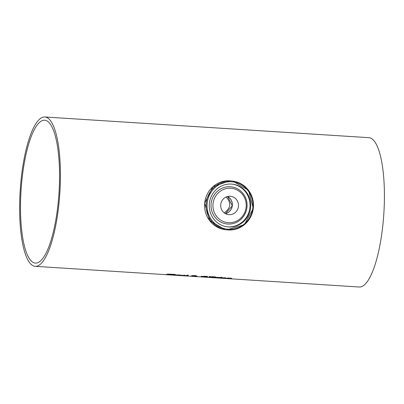 <?xml version="1.0" encoding="UTF-8"?>
<svg xmlns="http://www.w3.org/2000/svg" width="404" height="404" viewBox="0 0 404 404"><rect width="100%" height="100%" fill="white"/><g stroke="black" fill="none" stroke-linecap="round" stroke-linejoin="round"><path stroke-width="0.61" d="M180.113 275.013L180.098 275.21A74.831 19.867 93.7 0 1 179.962 275.25L176.22 275.013L179.502 275.331A74.831 19.867 93.7 0 1 179.219 275.387L175.316 274.947L180.022 274.983A74.578 19.801 93.7 0 1 179.977 274.998L179.371 274.962M176.114 274.952L175.563 274.892M179.27 275.134L176.417 274.952L179.27 275.134L179.275 274.866M179.962 275.25L179.977 274.998M170.256 274.695L167.367 274.134L172.382 274.22A74.831 19.867 93.7 0 1 172.053 274.372L168.392 274.185L171.296 274.75L170.215 274.796L165.948 274.533A74.831 19.867 -86.3 0 0 166.286 274.462L170.256 274.695L170.331 274.417M168.488 274.19L167.478 274.053M170.761 274.548L170.321 274.548M185.325 275.346L185.31 275.538A74.831 19.867 93.7 0 1 185.168 275.584L181.431 275.341L184.709 275.664A74.831 19.867 93.7 0 1 184.431 275.72L180.527 275.281L185.234 275.316A74.578 19.801 93.7 0 1 185.189 275.331L184.578 275.291M181.32 275.286L180.77 275.225M184.482 275.467L181.628 275.286L184.482 275.467L184.487 275.2M185.168 275.584L185.189 275.331M173.245 274.781L172.165 274.589M172.993 274.574L172.382 274.538A74.831 19.867 -86.3 0 0 172.594 274.447L173.21 274.488A74.831 19.867 -86.3 0 0 173.654 274.286L174.563 274.341A74.831 19.867 93.7 0 1 174.119 274.548L175.796 274.654A74.831 19.867 93.7 0 1 175.578 274.74L173.907 274.634A74.831 19.867 93.7 0 1 173.175 274.866L174.513 275.048A74.831 19.867 93.7 0 1 174.281 275.089L172.149 274.836A74.831 19.867 -86.3 0 0 172.993 274.574L173.003 274.478M173.008 274.942L173.195 274.614A74.578 19.801 93.7 0 0 173.922 274.382L173.907 274.634M187.976 275.104A74.578 19.801 93.7 0 1 186.305 275.609L186.239 275.604M186.289 275.856L185.375 275.801A74.831 19.867 -86.3 0 0 187.507 275.074L188.416 275.134A74.831 19.867 93.7 0 1 186.289 275.856L186.305 275.609M195.804 276.462L190.941 276.008L194.733 275.563L196.127 275.887L194.228 276.003L197.061 276.144A74.831 19.867 93.7 0 1 196.93 276.19L195.814 276.336L197.041 276.543L195.743 276.205M191.93 275.972L191.567 275.937M192.859 275.912L192.365 275.417M196.147 275.634L195.213 275.755M192.011 275.922L194.804 276.301L191.94 275.846M193.223 275.977L192.597 275.74M195.157 275.836L193.309 275.725L194.763 275.922L195.228 275.543M193.324 275.472L193.309 275.816M201.95 276.599L201.167 276.245M207.459 276.28L207.535 276.654L206.646 276.785M206.535 276.589L206.565 276.311M202.167 276.311L201.944 276.679L203.515 276.912L206.52 276.841L206.55 276.563L205.166 276.361L202.146 276.563L202.237 276.291M206.52 276.841L206.56 276.356M201.248 276.508L205.399 276.245L207.444 276.533L207.515 276.907L205.873 277.053L201.152 276.498M213.943 277.583L209.641 277.346A74.831 19.867 -86.3 0 0 211.681 276.669L215.398 276.957L215.761 277.179L214.317 277.285A74.831 19.867 93.7 0 1 214.307 277.29L215.145 277.533L213.948 277.498M215.165 277.28L213.958 277.336M210.843 277.174L210.504 277.154M215.781 276.927L214.332 277.038M215.398 276.957L215.771 277.048M214.135 277.472L211.595 276.927A74.578 19.801 93.7 0 1 210.848 277.119L210.827 277.371L213.322 277.508L214.135 277.472L213.878 277.215M211.575 277.179A74.831 19.867 93.7 0 1 210.827 277.371M212.403 276.846A74.831 19.867 93.7 0 1 211.802 277.099L214.726 277.134L212.413 276.72M214.726 277.134L214.585 276.861M212.181 276.705A74.578 19.801 93.7 0 1 211.822 276.846L211.802 277.099M209.979 276.508L209.247 276.629M208.873 276.856L209.464 276.477L210.534 276.543L208.873 276.856M219.907 278.002L218.993 277.947A74.831 19.867 -86.3 0 0 220.518 277.508L221.427 277.568A74.831 19.867 93.7 0 1 219.907 278.002L219.857 277.75M220.867 277.533A74.578 19.801 93.7 0 1 219.922 277.755M217.281 277.301A74.578 19.801 93.7 0 1 216.332 277.523L216.271 277.518M217.615 277.432L219.786 277.467A74.831 19.867 93.7 0 1 219.518 277.573L217.397 277.508A74.831 19.867 93.7 0 1 216.317 277.775L215.408 277.715A74.831 19.867 -86.3 0 0 216.933 277.28L217.842 277.336A74.831 19.867 93.7 0 1 217.615 277.432L217.62 277.326M216.317 277.775L216.332 277.523M222.412 277.907L221.862 277.846M226.26 278.204L222.523 277.967L225.801 278.29A74.831 19.867 93.7 0 1 225.523 278.341L221.619 277.901L224.932 277.77L226.402 278.164A74.831 19.867 93.7 0 1 226.26 278.204L225.669 277.917M223.468 277.831L225.573 278.088L223.473 277.73M225.573 278.088L225.578 277.821M221.751 277.457L220.715 277.391A74.831 19.867 -86.3 0 0 220.988 277.255L222.023 277.321A74.831 19.867 93.7 0 1 221.751 277.457L221.761 277.306M228.497 278.194A74.831 19.867 93.7 0 1 227.361 278.477L226.452 278.422A74.831 19.867 -86.3 0 0 227.977 277.982L228.886 278.043A74.831 19.867 93.7 0 1 228.714 278.114L231.679 278.457A74.831 19.867 93.7 0 1 230.694 278.689L230.815 278.311L228.507 278.018M231.568 278.245A74.578 19.801 93.7 0 1 230.709 278.442M230.694 278.689L229.785 278.634A74.831 19.867 -86.3 0 0 230.649 278.437L230.825 278.149M227.361 278.477L227.316 278.225M228.326 278.008A74.578 19.801 93.7 0 1 227.376 278.23M45.117 117.014A74.831 19.867 93.7 0 1 59.817 193.536A74.831 19.867 93.7 0 1 35.264 266.337A74.831 19.867 93.7 0 1 20.2 190.395A74.831 19.867 93.7 0 1 44.794 116.983A74.831 19.867 93.7 0 1 45.117 117.014M44.794 116.983L368.776 137.663A74.831 19.867 93.7 0 1 369.099 137.693A74.831 19.867 93.7 0 1 383.8 214.216A74.831 19.867 93.7 0 1 359.247 287.017L35.264 266.337M230.214 196.258A9.226 8.898 97.2 0 0 220.73 204.626A9.226 8.898 97.2 0 0 228.437 214.62A9.226 8.898 97.2 0 0 238.416 206.575A9.226 8.898 97.2 0 0 230.74 196.309A9.226 8.898 97.2 0 0 230.214 196.258M231.457 184.067A21.503 20.725 -82.8 0 1 232.679 184.184A21.503 20.725 -82.8 0 1 250.561 208.1A21.503 20.725 -82.8 0 1 227.316 226.851A21.503 20.725 -82.8 0 1 209.363 203.56A21.503 20.725 -82.8 0 1 231.457 184.067M230.76 188.244A17.261 16.64 97.2 0 0 214.615 213.155A17.261 16.64 97.2 0 0 243.385 214.994A17.261 16.64 97.2 0 0 230.76 188.244M227.578 196.501A9.226 8.898 -82.8 0 1 232.295 205.257A9.226 8.898 -82.8 0 1 225.422 213.655M226.189 196.97C231.492 203 230.82 208.292 224.19 212.847M44.895 120.251A71.584 19.008 93.7 0 1 58.959 193.455A71.584 19.008 93.7 0 1 35.466 263.1A71.584 19.008 93.7 0 1 21.059 190.451A71.584 19.008 93.7 0 1 44.586 120.22A71.584 19.008 93.7 0 1 44.895 120.251M195.566 275.988L195.587 275.735M225.452 213.671A9.226 8.898 97.2 0 0 232.305 205.808A9.226 8.898 97.2 0 0 227.614 196.49L232.295 205.808L225.452 213.671M231.613 181.78A23.796 22.937 -82.8 0 1 249.016 218.65A23.796 22.937 -82.8 0 1 209.358 216.12A23.796 22.937 -82.8 0 1 231.613 181.78M231.467 181.007A24.543 23.659 97.2 0 0 206.242 203.262A24.543 23.659 97.2 0 0 226.74 229.846A24.543 23.659 97.2 0 0 253.273 208.444A24.543 23.659 97.2 0 0 232.861 181.138A24.543 23.659 97.2 0 0 231.467 181.007M229.921 180.815A24.543 23.659 -82.8 0 1 231.31 180.947L232.861 181.138L248.581 190.365L253.303 208.444L244.253 224.796L226.74 229.846L225.19 229.649A24.543 23.659 -82.8 0 1 204.697 203.066A24.543 23.659 -82.8 0 1 229.921 180.815L212.979 186.678L204.671 203.061L209.681 220.71L225.19 229.649M230.32 186.754A18.69 18.013 97.2 0 0 212.842 213.726A18.69 18.013 97.2 0 0 243.986 215.711A18.69 18.013 97.2 0 0 230.32 186.754M226.962 226.801A21.503 20.725 97.2 0 0 249.849 208.01A21.503 20.725 97.2 0 0 232.32 184.143M184.572 275.402L184.588 275.149M173.008 274.675L172.988 274.927M193.248 275.77L193.263 275.518M206.722 276.705L206.737 276.452M214.776 277.094L214.792 276.841M230.856 278.088L230.841 278.341"/></g></svg>
